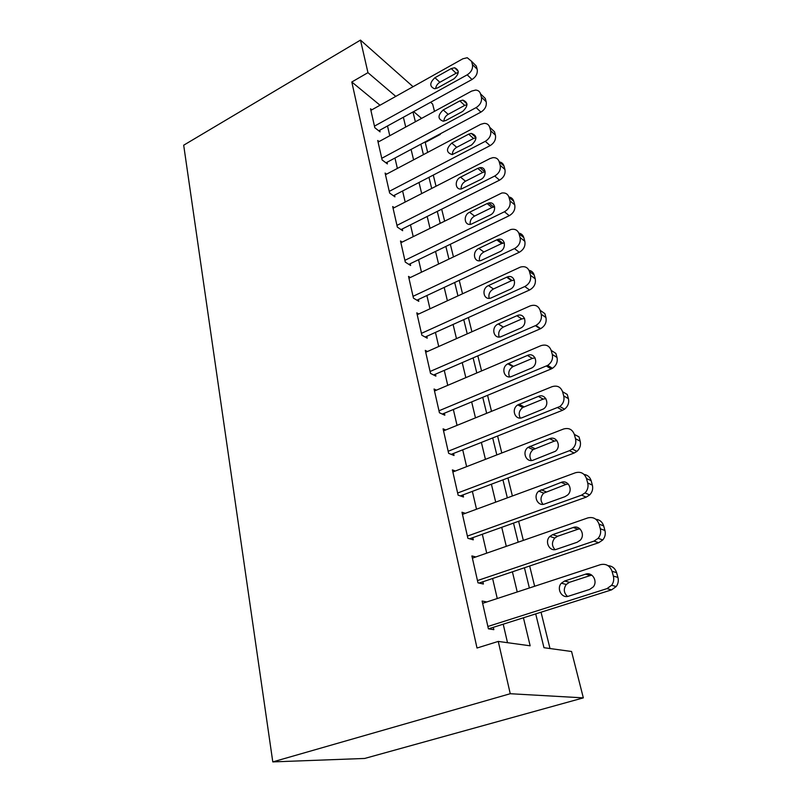 <?xml version="1.0" encoding="UTF-8"?>
<svg xmlns="http://www.w3.org/2000/svg" width="802" height="802" viewBox="0 0 802 802"><rect width="100%" height="100%" fill="white"/><g stroke="black" fill="none" stroke-linecap="round" stroke-linejoin="round"><path stroke-width="1.2" d="M535.706 613.901L543.967 647.705L571.565 651.495L583.335 697.87L364.669 758.451L272.79 761.9L183.688 145.202L360.489 40.1L367.958 72.661L351.807 81.994L477.01 648.016L498.263 641.42L530.152 645.8L523.435 617.791M430.614 102.265L432.639 104.07L434.494 111.348M440.208 133.864L440.338 134.395L439.907 134.024M427.687 152.39L425.23 142.465L440.338 134.395M550.002 648.527L541.039 612.207M534.643 586.262L529.651 566.001M523.335 540.388L518.623 521.28M512.388 495.997L507.947 477.972M501.791 452.99L497.601 435.997M491.516 411.336L487.566 395.316M481.561 370.945L477.842 355.847M471.907 331.777L468.398 317.552M462.533 293.763L459.235 280.379M453.441 256.871L450.333 244.269M444.609 221.041L441.681 209.192M436.027 186.224L433.28 175.087M486.824 601.961L482.112 601.039L488.408 628.818L493.821 629.65L493.29 627.334M475.827 556.959L471.887 555.936L477.982 582.823L483.395 584.026L482.874 581.781M465.371 513.33L461.982 512.237L467.887 538.292L473.29 539.826L472.799 537.661M455.346 471.015L452.388 469.902L458.112 495.145L463.506 496.999L463.025 494.894M445.712 429.982L443.085 428.839L448.629 453.32L454.022 455.486L453.551 453.441M436.418 390.163L434.052 389.02L439.436 412.769L444.819 415.205L444.358 413.22M427.446 351.517L425.291 350.374L430.524 373.421L435.887 376.118L435.446 374.193M418.754 313.983L416.789 312.85L421.862 335.226L427.215 338.173L426.784 336.309M410.333 277.522L408.529 276.399L413.451 298.143L418.794 301.321L418.373 299.507M402.173 242.094L400.499 240.981L405.291 262.114L410.604 265.502L410.203 263.738M394.253 207.648L392.689 206.555L397.351 227.096L402.654 230.695L402.263 228.981M386.564 174.154L385.1 173.072L389.632 193.051L394.915 196.841L394.534 195.167M379.085 141.553L377.722 140.5L382.123 159.939L387.386 163.899L387.015 162.275M507.506 642.683L503.215 624.197M497.26 598.533L492.608 578.503M486.714 553.159L482.323 534.252M476.518 509.22L472.368 491.375M466.624 466.644L462.714 449.812M457.04 425.371L453.351 409.501M447.747 385.341L444.268 370.374M438.724 346.504L435.446 332.399M429.972 308.8L426.885 295.517M421.471 272.189L418.564 259.688M413.21 236.62L410.474 224.851M405.18 202.044L402.604 190.986M397.371 168.43L394.955 158.034M389.772 135.728L387.506 125.974M380.028 105.232L351.807 81.994M371.817 109.834L370.534 108.791L374.825 127.719L380.068 131.849L379.707 130.265M498.263 641.42L510.252 693.72L272.79 761.9M510.252 693.72L583.335 697.87M412.98 111.969L415.376 121.774M420.86 144.2L423.416 154.646M428.96 177.332L431.676 188.45M437.29 211.397L440.188 223.237M445.862 246.445L448.94 259.026M454.684 282.515L457.952 295.888M463.757 319.647L467.235 333.853M473.11 357.892L476.799 372.97M482.744 397.311L486.664 413.311M492.689 437.952L496.829 454.914M502.934 479.857L507.335 497.862M513.511 523.115L518.172 542.192M524.428 567.766L529.37 587.996M421.581 118.395L413.632 111.608M413.06 86.706L360.489 40.1M395.787 96.39L367.958 72.661M517.24 591.976L512.408 571.826M506.293 546.332L501.731 527.315M495.696 502.142L491.395 484.207M485.431 459.345L481.37 442.423M475.476 417.862L471.656 401.912M465.832 377.642L462.223 362.604M456.478 338.624L453.08 324.459M447.396 300.76L444.188 287.417M438.574 263.998L435.556 251.437M430.002 228.279L427.175 216.47M421.682 193.583L419.015 182.475M413.591 159.849L411.085 149.423M405.722 127.037L403.376 117.252M370.885 110.355L462.844 58.787L467.245 57.724L471.536 61.293L472.418 64.511C473.07 68.651 471.335 72.09 467.215 74.827L374.464 126.125M378.734 130.796L472.007 79.508L467.215 74.827M451.235 68.581L454.594 67.749C459.566 70.145 459.356 73.844 453.962 78.827L437.551 87.929L434.494 88.741C429.401 86.466 429.541 82.796 434.925 77.714L451.235 68.581L456.097 73.253L458.253 72.481M435.656 88.641C435.987 85.934 437.381 83.819 439.857 82.285L456.097 73.253M472.889 62.646L476.298 66.065L477.18 69.263C477.832 73.383 476.107 76.791 472.007 79.508M378.083 142.104L471.636 91.097L475.616 90.065C478.122 90.215 479.756 91.478 480.498 93.834L481.411 97.142C482.082 101.393 480.328 104.882 476.127 107.598L381.752 158.305M385.973 162.836L480.919 112.11L476.127 107.598M459.827 100.912L462.854 100.1C468.318 102.395 468.238 106.175 462.634 111.448L445.932 120.44L443.205 121.222C437.631 119.057 437.631 115.298 443.225 109.944L459.827 100.912L464.689 105.413L467.005 104.651M443.887 121.152C444.077 118.245 445.501 115.979 448.168 114.345L464.689 105.413M481.511 94.806L485.26 98.435L486.172 101.724C486.844 105.954 485.1 109.413 480.919 112.11M385.481 174.726L480.679 124.34L484.167 123.358C487.014 123.358 488.869 124.681 489.721 127.317L490.664 130.716C491.355 135.087 489.571 138.616 485.3 141.322L389.251 191.367M393.401 195.758L490.092 145.643L485.3 141.322M468.669 134.155L471.295 133.393C477.3 135.538 477.38 139.408 471.546 144.992L452.208 154.596C446.102 152.601 445.952 148.761 451.767 143.077L468.669 134.155L473.531 138.485L475.987 137.733M452.378 154.585C452.398 151.468 453.852 149.042 456.709 147.307L473.531 138.485M490.333 127.879L494.483 131.728L495.415 135.117C496.117 139.458 494.343 142.967 490.092 145.643M393.08 208.249L489.982 158.555L492.899 157.653C496.117 157.453 498.222 158.826 499.215 161.773L500.177 165.272C500.909 169.763 499.095 173.342 494.734 176.029L396.96 225.372M401.03 229.593L499.536 180.159L494.734 176.029M477.761 168.37L479.937 167.668C486.313 166.525 487.014 176.661 480.719 179.518L461.511 188.921C455.085 190.285 454.273 180.049 460.548 177.172L477.761 168.37L482.624 172.5L485.2 171.778M461.14 188.961C460.97 185.643 462.423 183.056 465.501 181.212L482.624 172.5M499.375 161.914C501.721 162.325 503.255 163.688 503.977 165.994L504.939 169.483C505.661 173.944 503.867 177.503 499.536 180.159M400.89 242.725L501.821 193.001C505.45 192.54 507.846 193.954 508.989 197.252L509.982 200.861C510.734 205.472 508.889 209.111 504.458 211.768L404.89 260.339M408.86 264.389L509.25 215.688L504.458 211.768M487.115 203.578L488.789 202.996C495.606 201.272 496.879 212.119 490.172 215.066L471.135 224.209C464.278 226.144 462.904 215.217 469.581 212.249L487.115 203.578L491.987 207.517L494.654 206.826M470.193 224.349C469.792 220.821 471.245 218.064 474.543 216.089L491.987 207.517M508.909 196.981C511.375 197.412 512.989 198.846 513.741 201.272L514.734 204.861C515.486 209.442 513.661 213.051 509.25 215.688M408.93 278.194L510.954 229.472C515.024 228.67 517.721 230.114 519.064 233.803L520.087 237.522C520.859 242.254 518.994 245.953 514.473 248.59L413.04 296.319M416.9 300.199L519.265 252.279L514.473 248.59M496.759 239.848L497.872 239.427C505.11 237.021 507.075 248.63 499.897 251.678L481.06 260.5C473.812 263.106 471.766 251.427 478.894 248.379L496.759 239.848L501.621 243.557L504.368 242.906M479.536 260.79C478.884 257.031 480.318 254.104 483.857 251.998L501.621 243.557M518.824 233.101C521.36 233.582 523.024 235.086 523.806 237.603L524.829 241.292C525.611 246.003 523.756 249.673 519.265 252.279M417.21 314.695L520.348 267.116C524.849 265.893 527.876 267.347 529.44 271.467L530.493 275.297C531.295 280.179 529.4 283.918 524.799 286.535L421.431 333.351M425.15 337.04L529.571 289.993L524.799 286.535M506.684 277.211L507.205 276.991C514.834 273.813 517.611 286.254 509.932 289.402L491.305 297.853C483.696 301.211 480.869 288.74 488.478 285.582L506.684 277.211L511.546 280.69L514.333 280.078M489.2 298.314C488.238 294.334 489.661 291.226 493.451 288.981L511.546 280.69M529.009 270.304C531.636 270.835 533.36 272.409 534.172 275.036L535.235 278.845C536.037 283.687 534.152 287.407 529.571 289.993M425.722 352.278L530.072 305.953C534.984 304.299 538.332 305.752 540.137 310.304L541.23 314.254C542.072 319.026 540.297 322.755 535.906 325.442L430.083 371.486M433.621 374.985L540.207 328.86L535.435 325.662M516.919 315.717C524.658 311.918 528.438 324.62 520.568 328.148L501.581 336.449C493.791 340.168 490.403 327.236 498.263 323.968L516.919 315.717L521.781 318.955L524.558 318.384M499.195 337C497.892 332.83 499.235 329.542 503.225 327.116L521.781 318.955M540.137 310.304L544.869 313.622L545.951 317.542C546.794 322.284 545.039 325.983 540.678 328.64L540.207 328.86M434.504 390.985L540.879 345.692C545.891 344.098 549.32 345.652 551.174 350.374L552.297 354.444C553.169 358.935 551.636 362.574 547.706 365.371L438.985 410.774M442.313 414.073L551.174 368.95L546.413 366.033M527.475 355.426C534.974 351.847 539.255 363.918 531.846 367.938L511.866 376.369C504.298 379.877 500.418 367.527 507.856 363.797L527.475 355.426L532.327 358.404L535.064 357.872M509.551 376.88C507.887 372.81 508.979 369.411 512.829 366.674L532.327 358.404M551.174 350.374L555.886 353.411L557.009 357.461C557.881 361.923 556.357 365.532 552.448 368.298L551.174 368.95M443.536 430.864L552.037 386.694C557.149 385.16 560.658 386.835 562.563 391.717L563.726 395.927C564.608 400.148 563.305 403.687 559.816 406.544L448.168 451.265M451.225 454.363L562.483 410.313L557.751 407.687M538.363 396.409C545.641 393.04 550.352 404.509 543.455 408.96L522.483 417.551C515.115 420.86 510.804 409.06 517.791 404.9L538.363 396.409L543.205 399.095L545.851 398.594M520.277 418.022C518.252 414.053 519.074 410.544 522.754 407.496L543.205 399.095M562.563 391.717L567.255 394.474L568.418 398.654C569.3 402.845 568.006 406.353 564.548 409.18L562.483 410.313M452.859 471.987L563.545 429.02C568.768 427.566 572.367 429.361 574.332 434.413L575.525 438.764C576.407 442.734 575.315 446.153 572.257 449.03L569.45 450.704L457.631 493.019M460.338 495.907L574.172 453.02L569.45 450.704M549.611 438.694C556.688 435.546 561.761 446.473 555.385 451.285L533.43 460.067C526.252 463.165 521.561 451.867 528.077 447.336L549.611 438.694L554.433 441.08L556.919 440.629M531.415 460.488C528.989 456.619 529.531 452.99 533.039 449.631L554.433 441.08M574.332 434.413L579.004 436.859L580.197 441.18C581.069 445.12 579.996 448.508 576.959 451.366L574.172 453.02M462.473 514.393L575.445 472.749C580.778 471.365 584.457 473.29 586.483 478.523L587.716 483.015C588.588 486.764 587.686 490.062 585.029 492.929L581.54 495.155L467.396 536.097M469.631 538.784L586.232 497.13L581.54 495.155M561.22 482.373C568.127 479.426 573.51 489.882 567.646 495.004L565.009 496.659L544.748 503.957C537.731 506.864 532.718 496.017 538.754 491.155L561.22 482.373L566.022 484.428L568.277 484.017M542.984 504.338C540.137 500.568 540.378 496.829 543.706 493.13L566.022 484.428M584.026 474.413C587.595 474.964 589.961 477.04 591.124 480.639L592.357 485.1C593.229 488.809 592.337 492.087 589.701 494.924L586.232 497.13M472.398 558.152L587.736 517.942C593.189 516.638 596.959 518.693 599.044 524.127L600.317 528.769C601.169 532.307 600.447 535.485 598.142 538.322L594.031 541.099L477.471 580.568M479.075 583.064L598.703 542.713L594.031 541.099M573.209 527.505C579.976 524.749 585.62 534.804 580.257 540.197L577.129 542.272L556.428 549.32C549.55 552.027 544.257 541.571 549.841 536.428L552.648 534.643L573.209 527.505L577.991 529.22L579.926 528.849M555.014 549.631C551.706 545.972 551.626 542.112 554.773 538.052L557.56 536.277L577.991 529.22M595.866 519.275C599.766 519.746 602.362 521.952 603.655 525.881L604.939 530.493C605.781 534.002 605.059 537.15 602.783 539.957L598.703 542.713M482.634 603.335L600.437 564.658C606.011 563.445 609.881 565.651 612.036 571.285L613.36 576.087C614.182 579.445 613.61 582.513 611.625 585.29L606.964 588.628L487.887 626.482M488.548 628.838L611.595 589.851L606.964 588.628M585.61 574.162C592.257 571.595 598.122 581.31 593.229 586.934L589.671 589.43L568.508 596.197C561.751 598.733 556.217 588.588 561.35 583.214L564.598 581.029L585.61 574.162L590.372 575.505L591.866 575.194M567.525 596.437C563.716 592.909 563.295 588.919 566.272 584.457L569.5 582.292L590.372 575.505M607.986 565.651C612.277 565.991 615.154 568.327 616.618 572.658L617.931 577.42C618.763 580.748 618.192 583.796 616.217 586.543L611.595 589.851M476.298 66.065L471.536 61.293M477.18 69.263L472.418 64.511M434.925 77.714L439.857 82.285M485.26 98.435L480.498 93.834M486.172 101.724L481.411 97.142M443.225 109.944L448.168 114.345M494.483 131.728L489.721 127.317M495.415 135.117L490.664 130.716M451.767 143.077L456.709 147.307M503.977 165.994L499.215 161.773M504.939 169.483L500.177 165.272M460.548 177.172L465.501 181.212M513.741 201.272L508.989 197.252M514.734 204.861L509.982 200.861M469.581 212.249L474.543 216.089M523.806 237.603L519.064 233.803M524.829 241.292L520.087 237.522M478.894 248.379L483.857 251.998M534.172 275.036L529.44 271.467M535.235 278.845L530.493 275.297M488.478 285.582L493.451 288.981M545.951 317.542L541.23 314.254M498.363 323.928L503.325 327.076M557.009 357.461L552.297 354.444M508.548 363.456L513.501 366.344M568.418 398.654L563.726 395.927M519.054 404.238L524.007 406.835M580.197 441.18L575.525 438.764M529.891 446.313L534.834 448.619M591.124 480.639L586.483 478.523M592.357 485.1L587.716 483.015M541.089 489.761L546.022 491.736M603.655 525.881L599.044 524.127M604.939 530.493L600.317 528.769M552.648 534.643L557.56 536.277M616.618 572.658L612.036 571.285M617.931 577.42L613.36 576.087M564.598 581.029L569.5 582.292M454.594 67.749L458.233 71.268M462.854 100.1L466.975 103.939M471.295 133.393L475.977 137.573M479.937 167.668L484.799 171.818M488.789 202.996L493.651 206.936M497.872 239.427L502.734 243.146M507.205 276.991L512.067 280.479M540.678 328.64L535.906 325.442M498.263 323.968L503.225 327.116M552.448 368.298L547.706 365.371M507.856 363.797L512.829 366.674M564.548 409.18L559.816 406.544M517.791 404.9L522.754 407.496M576.959 451.366L572.257 449.03M528.077 447.336L533.039 449.631M589.701 494.924L585.029 492.929M538.754 491.155L543.706 493.13M602.783 539.957L598.142 538.322M549.841 536.428L554.773 538.052M616.217 586.543L611.625 585.29M561.35 583.214L566.272 584.457"/></g></svg>
